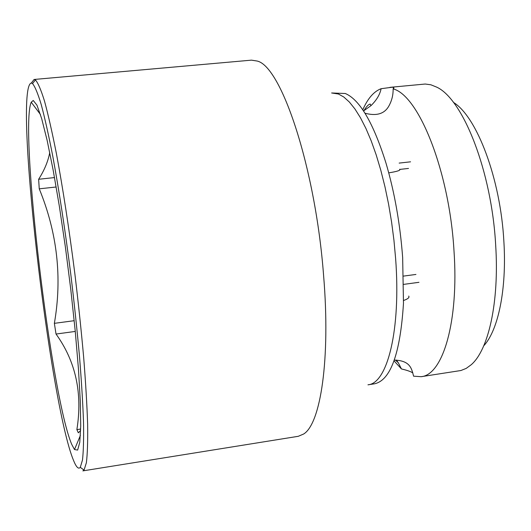 <?xml version="1.0" encoding="UTF-8"?>
<svg xmlns="http://www.w3.org/2000/svg" width="531" height="531" viewBox="0 0 531 531"><rect width="100%" height="100%" fill="white"/><g stroke="black" fill="none" stroke-linecap="round" stroke-linejoin="round"><path stroke-width="0.8" d="M453.428 102.383C476.825 116.541 500.574 178.781 503.879 241.559C506.866 289.229 498.197 330.375 483.748 345.807M394.274 360.177L395.037 360.104C410.443 360.888 411.651 368.766 413.589 376.18L421.11 376.691C442.748 375.098 458.97 321.819 453.998 250.864C449.392 171.261 418.753 95.314 393.132 88.883C393.232 95.109 391.765 100.903 388.732 106.266C384.338 113.913 376.426 116.236 364.996 113.229M412.852 372.901L412.574 372.735C410.35 371.415 406.64 370.147 401.443 368.939L398.283 362.7L396.345 360.045M408.717 296.066C409.666 297.473 407.954 298.953 403.587 300.493M363.529 110.952L370.917 105.696C376.525 100.259 379.924 94.598 381.112 88.704L392.223 87.23L393.776 87.442L393.132 88.883M345.342 93.509L331.609 92.971L338.426 94.007L343.809 97.02L349.332 102.005L354.914 108.935L360.483 117.789L365.939 128.482L371.209 140.894L376.187 154.873L380.793 170.219L384.948 186.7L388.566 204.063L391.579 222.004L393.942 240.231L395.608 258.424C401.078 330.136 387.291 383.601 367.956 384.816L374.368 383.833C390.577 380.468 400.281 353.653 403.474 303.387L402.657 257.508C400.108 223.717 394.56 192.275 386.017 163.196C373.393 122.98 359.839 99.748 345.342 93.509M399.597 169.276C400.998 170.259 397.38 171.453 388.745 172.867M394.035 360.834L401.443 368.939M389.907 87.349L425.245 84.031L430.873 84.787L436.674 87.124C463.078 99.124 491.752 171.38 495.695 245.475C499.326 302.245 488.454 349.929 471.249 364.711L466.198 368.401L460.921 370.519L421.11 376.691M381.112 88.704C373.831 91.465 367.717 98.501 362.773 109.824M80.3 467.333L82.491 459.992C83.46 451.343 83.805 438.699 83.52 422.045C82.843 403.208 81.495 381.271 79.477 356.235C77.088 329.857 74.167 302.331 70.716 273.651C65.101 229.777 59.107 190.563 52.735 156.001C48.64 135.093 44.796 117.928 41.212 104.507C37.854 93.456 34.953 86.46 32.497 83.54L31.296 83.028C13.242 87.044 49.609 403.354 73.563 460.503C76.265 467.2 78.515 469.477 80.3 467.333L84.057 470.094L82.869 470.884L298.289 436.303L303.652 434.013C320.598 423.758 330.587 359.387 323.611 275.695C315.514 167.816 281.304 66.242 257.196 61.052L251.442 60.149L34.117 79.464L31.687 82.557M84.057 470.094L86.387 462.707C87.449 453.959 87.861 441.128 87.635 424.216C87.004 405.067 85.677 382.751 83.659 357.257C81.256 330.401 78.303 302.365 74.785 273.146C69.063 228.443 62.923 188.518 56.366 153.366C52.151 132.106 48.195 114.676 44.498 101.076C41.02 89.892 38.013 82.843 35.464 79.942L34.117 79.464M71.765 444.454C51.295 397.095 19.229 129.285 31.229 102.217L33.254 100.472L36.958 105.178L41.644 118.506L47.14 140.376L53.16 170.119L59.366 206.32L65.373 246.928L70.776 289.395L75.223 330.952L78.449 368.945L80.294 401.131L80.719 425.895L79.783 442.296L77.639 450.082L74.493 449.538L71.765 444.454M80.612 430.561L78.322 432.811L76.876 429.625C82.69 393.239 75.734 361.379 56.02 334.039L54.368 323.339C62.319 277.64 57.275 232.797 39.248 188.83L38.637 179.272C44.385 170.239 48.089 161.344 49.741 152.583M76.876 429.625L80.659 429.048M56.02 334.039L75.269 331.437M54.368 323.339L74.207 320.697M39.248 188.83L56.173 186.992M38.637 179.272L54.52 177.573M415.939 274.447L403.6 276.087M418.966 282.313L403.766 284.364M408.512 168.433L399.803 169.416M410.556 161.822L399.159 163.09M393.776 87.442L393.843 88.358M370.917 105.696L370.2 104.056C368.441 104.395 366.33 106.638 363.868 110.78M398.283 362.7L395.303 360.084M40.422 114.457L31.229 102.217M80.4 435.42L74.493 449.538M32.497 83.54L35.464 79.942"/></g></svg>
